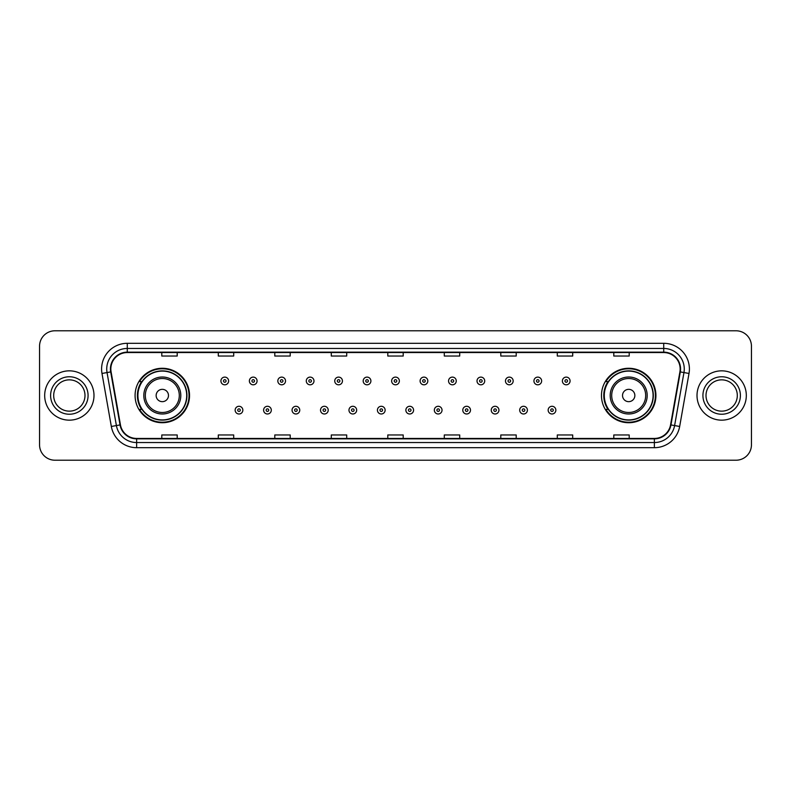 <?xml version="1.0" encoding="UTF-8"?>
<svg xmlns="http://www.w3.org/2000/svg" width="791" height="791" viewBox="0 0 791 791"><rect width="100%" height="100%" fill="white"/><g stroke="black" fill="none" stroke-linecap="round" stroke-linejoin="round"><path stroke-width="1.19" d="M601.467 395.5A27.22 27.22 0 0 0 628.687 422.72A27.22 27.22 0 0 0 655.917 395.5A27.22 27.22 0 0 0 628.687 368.28A27.22 27.22 0 0 0 601.467 395.5M135.083 395.5A27.22 27.22 0 0 0 162.313 422.72A27.22 27.22 0 0 0 189.533 395.5A27.22 27.22 0 0 0 162.313 368.28A27.22 27.22 0 0 0 135.083 395.5M141.619 409.372A24.907 24.907 0 0 1 141.619 381.628M607.992 409.372A24.907 24.907 0 0 1 607.992 381.628M39.55 346.191L39.55 444.809A15.405 15.405 0 0 0 54.955 460.214L736.045 460.214A15.405 15.405 0 0 0 751.45 444.809L751.45 346.191A15.405 15.405 0 0 0 736.045 330.786L54.955 330.786A15.405 15.405 0 0 0 39.55 346.191L39.55 444.809M44.682 395.5A24.659 24.659 0 0 0 69.341 420.159A24.659 24.659 0 0 0 93.991 395.5A24.659 24.659 0 0 0 69.341 370.841A24.659 24.659 0 0 0 44.682 395.5A24.659 24.659 0 0 0 69.341 420.159A24.659 24.659 0 0 0 93.991 395.5A24.659 24.659 0 0 0 69.341 370.841A24.659 24.659 0 0 0 44.682 395.5M697.009 395.5A24.659 24.659 0 0 0 721.659 420.159A24.659 24.659 0 0 0 746.318 395.5A24.659 24.659 0 0 0 721.659 370.841A24.659 24.659 0 0 0 697.009 395.5A24.659 24.659 0 0 0 721.659 420.159A24.659 24.659 0 0 0 746.318 395.5A24.659 24.659 0 0 0 721.659 370.841A24.659 24.659 0 0 0 697.009 395.5M110.839 368.992A16.433 16.433 0 0 1 127.282 352.559L663.718 352.559A16.433 16.433 0 0 1 679.904 371.849L670.56 424.856A16.433 16.433 0 0 1 654.375 438.441L136.625 438.441A16.433 16.433 0 0 1 120.44 424.856L111.096 371.849A16.433 16.433 0 0 1 110.839 368.992M110.433 368.992A16.848 16.848 0 0 0 110.691 371.918L120.034 424.925A16.848 16.848 0 0 0 136.625 438.847L654.375 438.847A16.848 16.848 0 0 0 670.966 424.925L680.309 371.918A16.848 16.848 0 0 0 663.718 352.153L127.282 352.153A16.848 16.848 0 0 0 110.433 368.992M101.99 373.461A25.678 25.678 0 0 1 127.282 343.314L663.718 343.314A25.678 25.678 0 0 1 689.01 373.461L679.667 426.468A25.678 25.678 0 0 1 654.375 447.686L136.625 447.686A25.678 25.678 0 0 1 111.333 426.468L101.99 373.461L107.042 372.561A20.546 20.546 0 0 1 127.282 348.455L663.718 348.455A20.546 20.546 0 0 1 683.958 372.561L674.604 425.568A20.546 20.546 0 0 1 654.375 442.545L136.625 442.545A20.546 20.546 0 0 1 116.396 425.568L107.042 372.561A20.546 20.546 0 0 1 106.736 368.992M736.045 330.786L54.955 330.786M54.955 460.214L736.045 460.214M751.45 444.809L751.45 346.191M670.966 424.925L674.604 425.568L683.958 372.561L689.01 373.461M387.798 352.559L387.798 356.039L403.202 356.039L403.202 352.559M331.291 352.559L331.291 356.039L346.705 356.039L346.705 352.559M274.793 352.559L274.793 356.039L290.208 356.039L290.208 352.559M218.296 352.559L218.296 356.039L233.701 356.039L233.701 352.559M161.799 352.559L161.799 356.039L177.204 356.039L177.204 352.559M444.295 352.559L444.295 356.039L459.709 356.039L459.709 352.559M500.792 352.559L500.792 356.039L516.207 356.039L516.207 352.559M557.299 352.559L557.299 356.039L572.704 356.039L572.704 352.559M613.796 352.559L613.796 356.039L629.201 356.039L629.201 352.559M403.202 438.441L403.202 434.961L387.798 434.961L387.798 438.441M346.705 438.441L346.705 434.961L331.291 434.961L331.291 438.441M290.208 438.441L290.208 434.961L274.793 434.961L274.793 438.441M233.701 438.441L233.701 434.961L218.296 434.961L218.296 438.441M177.204 438.441L177.204 434.961L161.799 434.961L161.799 438.441M459.709 438.441L459.709 434.961L444.295 434.961L444.295 438.441M516.207 438.441L516.207 434.961L500.792 434.961L500.792 438.441M572.704 438.441L572.704 434.961L557.299 434.961L557.299 438.441M629.201 438.441L629.201 434.961L613.796 434.961L613.796 438.441M84.993 395.5A15.652 15.652 0 0 0 69.341 379.848A15.652 15.652 0 0 0 53.689 395.5A15.652 15.652 0 0 0 69.341 411.152A15.652 15.652 0 0 0 84.993 395.5A15.652 15.652 0 0 1 69.341 411.152A15.652 15.652 0 0 1 53.689 395.5M168.473 395.5A6.16 6.16 0 0 0 162.313 389.34A6.16 6.16 0 0 0 156.143 395.5A6.16 6.16 0 0 0 162.313 401.66A6.16 6.16 0 0 0 168.473 395.5M180.803 395.5A18.49 18.49 0 0 0 162.313 377.01A18.49 18.49 0 0 0 143.814 395.5A18.49 18.49 0 0 0 162.313 413.99A18.49 18.49 0 0 0 180.803 395.5A18.49 18.49 0 0 1 162.313 413.99A18.49 18.49 0 0 1 143.814 395.5M186.706 395.5A24.402 24.402 0 0 0 162.313 371.098A24.402 24.402 0 0 0 137.911 395.5A24.402 24.402 0 0 0 162.313 419.902A24.402 24.402 0 0 0 186.706 395.5M189.019 395.5A26.706 26.706 0 0 1 139.483 409.372L141.955 409.372A24.63 24.63 0 0 0 186.933 395.559A24.63 24.63 0 0 0 141.955 381.628L139.483 381.628A26.706 26.706 0 0 1 189.019 395.5M634.857 395.5A6.16 6.16 0 0 0 628.687 389.34A6.16 6.16 0 0 0 622.527 395.5A6.16 6.16 0 0 0 628.687 401.66A6.16 6.16 0 0 0 634.857 395.5M647.186 395.5A18.49 18.49 0 0 0 628.687 377.01A18.49 18.49 0 0 0 610.197 395.5A18.49 18.49 0 0 0 628.687 413.99A18.49 18.49 0 0 0 647.186 395.5A18.49 18.49 0 0 1 628.687 413.99A18.49 18.49 0 0 1 610.197 395.5M653.089 395.5A24.402 24.402 0 0 0 628.687 371.098A24.402 24.402 0 0 0 604.294 395.5A24.402 24.402 0 0 0 628.687 419.902A24.402 24.402 0 0 0 653.089 395.5M655.403 395.5A26.706 26.706 0 0 1 605.866 409.372L608.338 409.372A24.63 24.63 0 0 0 653.317 395.559A24.63 24.63 0 0 0 608.338 381.628L605.866 381.628A26.706 26.706 0 0 1 655.403 395.5M737.311 395.5A15.652 15.652 0 0 0 721.659 379.848A15.652 15.652 0 0 0 706.007 395.5A15.652 15.652 0 0 0 721.659 411.152A15.652 15.652 0 0 0 737.311 395.5A15.652 15.652 0 0 1 721.659 411.152A15.652 15.652 0 0 1 706.007 395.5M228.619 380.965A3.856 3.856 0 0 1 224.763 384.812A3.856 3.856 0 0 1 220.916 380.965A3.856 3.856 0 0 1 224.763 377.109A3.856 3.856 0 0 1 228.619 380.965A3.856 3.856 0 0 0 224.763 377.109A3.856 3.856 0 0 0 220.916 380.965M257.075 380.965A3.856 3.856 0 0 1 253.219 384.812A3.856 3.856 0 0 1 249.373 380.965A3.856 3.856 0 0 1 253.219 377.109A3.856 3.856 0 0 1 257.075 380.965A3.856 3.856 0 0 0 253.219 377.109A3.856 3.856 0 0 0 249.373 380.965M285.531 380.965A3.856 3.856 0 0 1 281.675 384.812A3.856 3.856 0 0 1 277.829 380.965A3.856 3.856 0 0 1 281.675 377.109A3.856 3.856 0 0 1 285.531 380.965A3.856 3.856 0 0 0 281.675 377.109A3.856 3.856 0 0 0 277.829 380.965M313.987 380.965A3.856 3.856 0 0 1 310.131 384.812A3.856 3.856 0 0 1 306.285 380.965A3.856 3.856 0 0 1 310.131 377.109A3.856 3.856 0 0 1 313.987 380.965A3.856 3.856 0 0 0 310.131 377.109A3.856 3.856 0 0 0 306.285 380.965M342.444 380.965A3.856 3.856 0 0 1 338.588 384.812A3.856 3.856 0 0 1 334.741 380.965A3.856 3.856 0 0 1 338.588 377.109A3.856 3.856 0 0 1 342.444 380.965A3.856 3.856 0 0 0 338.588 377.109A3.856 3.856 0 0 0 334.741 380.965M370.9 380.965A3.856 3.856 0 0 1 367.044 384.812A3.856 3.856 0 0 1 363.188 380.965A3.856 3.856 0 0 1 367.044 377.109A3.856 3.856 0 0 1 370.9 380.965A3.856 3.856 0 0 0 367.044 377.109A3.856 3.856 0 0 0 363.188 380.965M399.356 380.965A3.856 3.856 0 0 1 395.5 384.812A3.856 3.856 0 0 1 391.644 380.965A3.856 3.856 0 0 1 395.5 377.109A3.856 3.856 0 0 1 399.356 380.965A3.856 3.856 0 0 0 395.5 377.109A3.856 3.856 0 0 0 391.644 380.965M427.812 380.965A3.856 3.856 0 0 1 423.956 384.812A3.856 3.856 0 0 1 420.1 380.965A3.856 3.856 0 0 1 423.956 377.109A3.856 3.856 0 0 1 427.812 380.965A3.856 3.856 0 0 0 423.956 377.109A3.856 3.856 0 0 0 420.1 380.965M456.259 380.965A3.856 3.856 0 0 1 452.412 384.812A3.856 3.856 0 0 1 448.556 380.965A3.856 3.856 0 0 1 452.412 377.109A3.856 3.856 0 0 1 456.259 380.965A3.856 3.856 0 0 0 452.412 377.109A3.856 3.856 0 0 0 448.556 380.965M484.715 380.965A3.856 3.856 0 0 1 480.869 384.812A3.856 3.856 0 0 1 477.013 380.965A3.856 3.856 0 0 1 480.869 377.109A3.856 3.856 0 0 1 484.715 380.965A3.856 3.856 0 0 0 480.869 377.109A3.856 3.856 0 0 0 477.013 380.965M513.171 380.965A3.856 3.856 0 0 1 509.325 384.812A3.856 3.856 0 0 1 505.469 380.965A3.856 3.856 0 0 1 509.325 377.109A3.856 3.856 0 0 1 513.171 380.965A3.856 3.856 0 0 0 509.325 377.109A3.856 3.856 0 0 0 505.469 380.965M541.627 380.965A3.856 3.856 0 0 1 537.781 384.812A3.856 3.856 0 0 1 533.925 380.965A3.856 3.856 0 0 1 537.781 377.109A3.856 3.856 0 0 1 541.627 380.965A3.856 3.856 0 0 0 537.781 377.109A3.856 3.856 0 0 0 533.925 380.965M570.084 380.965A3.856 3.856 0 0 1 566.237 384.812A3.856 3.856 0 0 1 562.381 380.965A3.856 3.856 0 0 1 566.237 377.109A3.856 3.856 0 0 1 570.084 380.965A3.856 3.856 0 0 0 566.237 377.109A3.856 3.856 0 0 0 562.381 380.965M235.145 410.143A3.856 3.856 0 0 1 238.991 406.287A3.856 3.856 0 0 1 242.847 410.143A3.856 3.856 0 0 1 238.991 413.99A3.856 3.856 0 0 1 235.145 410.143A3.856 3.856 0 0 0 238.991 413.99A3.856 3.856 0 0 0 242.847 410.143M263.601 410.143A3.856 3.856 0 0 1 267.447 406.287A3.856 3.856 0 0 1 271.303 410.143A3.856 3.856 0 0 1 267.447 413.99A3.856 3.856 0 0 1 263.601 410.143A3.856 3.856 0 0 0 267.447 413.99A3.856 3.856 0 0 0 271.303 410.143M292.057 410.143A3.856 3.856 0 0 1 295.903 406.287A3.856 3.856 0 0 1 299.759 410.143A3.856 3.856 0 0 1 295.903 413.99A3.856 3.856 0 0 1 292.057 410.143A3.856 3.856 0 0 0 295.903 413.99A3.856 3.856 0 0 0 299.759 410.143M320.513 410.143A3.856 3.856 0 0 1 324.359 406.287A3.856 3.856 0 0 1 328.216 410.143A3.856 3.856 0 0 1 324.359 413.99A3.856 3.856 0 0 1 320.513 410.143A3.856 3.856 0 0 0 324.359 413.99A3.856 3.856 0 0 0 328.216 410.143M348.969 410.143A3.856 3.856 0 0 1 352.816 406.287A3.856 3.856 0 0 1 356.672 410.143A3.856 3.856 0 0 1 352.816 413.99A3.856 3.856 0 0 1 348.969 410.143A3.856 3.856 0 0 0 352.816 413.99A3.856 3.856 0 0 0 356.672 410.143M377.416 410.143A3.856 3.856 0 0 1 381.272 406.287A3.856 3.856 0 0 1 385.128 410.143A3.856 3.856 0 0 1 381.272 413.99A3.856 3.856 0 0 1 377.416 410.143A3.856 3.856 0 0 0 381.272 413.99A3.856 3.856 0 0 0 385.128 410.143M405.872 410.143A3.856 3.856 0 0 1 409.728 406.287A3.856 3.856 0 0 1 413.584 410.143A3.856 3.856 0 0 1 409.728 413.99A3.856 3.856 0 0 1 405.872 410.143A3.856 3.856 0 0 0 409.728 413.99A3.856 3.856 0 0 0 413.584 410.143M434.328 410.143A3.856 3.856 0 0 1 438.184 406.287A3.856 3.856 0 0 1 442.031 410.143A3.856 3.856 0 0 1 438.184 413.99A3.856 3.856 0 0 1 434.328 410.143A3.856 3.856 0 0 0 438.184 413.99A3.856 3.856 0 0 0 442.031 410.143M462.784 410.143A3.856 3.856 0 0 1 466.641 406.287A3.856 3.856 0 0 1 470.487 410.143A3.856 3.856 0 0 1 466.641 413.99A3.856 3.856 0 0 1 462.784 410.143A3.856 3.856 0 0 0 466.641 413.99A3.856 3.856 0 0 0 470.487 410.143M491.241 410.143A3.856 3.856 0 0 1 495.097 406.287A3.856 3.856 0 0 1 498.943 410.143A3.856 3.856 0 0 1 495.097 413.99A3.856 3.856 0 0 1 491.241 410.143A3.856 3.856 0 0 0 495.097 413.99A3.856 3.856 0 0 0 498.943 410.143M519.697 410.143A3.856 3.856 0 0 1 523.553 406.287A3.856 3.856 0 0 1 527.399 410.143A3.856 3.856 0 0 1 523.553 413.99A3.856 3.856 0 0 1 519.697 410.143A3.856 3.856 0 0 0 523.553 413.99A3.856 3.856 0 0 0 527.399 410.143M548.153 410.143A3.856 3.856 0 0 1 552.009 406.287A3.856 3.856 0 0 1 555.855 410.143A3.856 3.856 0 0 1 552.009 413.99A3.856 3.856 0 0 1 548.153 410.143A3.856 3.856 0 0 0 552.009 413.99A3.856 3.856 0 0 0 555.855 410.143M663.718 343.314L663.718 352.153M107.042 372.561L110.691 371.918M136.625 447.686L136.625 438.847M654.375 438.847L654.375 447.686M111.333 426.468L120.034 424.925M680.309 371.918L683.958 372.561M127.282 343.314L127.282 352.153M674.604 425.568L679.667 426.468M88.078 395.5A18.737 18.737 0 0 0 69.341 376.763A18.737 18.737 0 0 0 50.604 395.5A18.737 18.737 0 0 0 69.341 414.237A18.737 18.737 0 0 0 88.078 395.5M179.3 395.5A16.987 16.987 0 0 0 162.313 378.513A16.987 16.987 0 0 0 145.326 395.5A16.987 16.987 0 0 0 162.313 412.487A16.987 16.987 0 0 0 179.3 395.5M645.674 395.5A16.987 16.987 0 0 0 628.687 378.513A16.987 16.987 0 0 0 611.7 395.5A16.987 16.987 0 0 0 628.687 412.487A16.987 16.987 0 0 0 645.674 395.5M740.396 395.5A18.737 18.737 0 0 0 721.659 376.763A18.737 18.737 0 0 0 702.922 395.5A18.737 18.737 0 0 0 721.659 414.237A18.737 18.737 0 0 0 740.396 395.5M223.487 380.965A1.285 1.285 0 0 0 224.763 382.251A1.285 1.285 0 0 0 226.048 380.965A1.285 1.285 0 0 0 224.763 379.68A1.285 1.285 0 0 0 223.487 380.965M251.943 380.965A1.285 1.285 0 0 0 253.219 382.251A1.285 1.285 0 0 0 254.504 380.965A1.285 1.285 0 0 0 253.219 379.68A1.285 1.285 0 0 0 251.943 380.965M280.39 380.965A1.285 1.285 0 0 0 281.675 382.251A1.285 1.285 0 0 0 282.96 380.965A1.285 1.285 0 0 0 281.675 379.68A1.285 1.285 0 0 0 280.39 380.965M308.846 380.965A1.285 1.285 0 0 0 310.131 382.251A1.285 1.285 0 0 0 311.417 380.965A1.285 1.285 0 0 0 310.131 379.68A1.285 1.285 0 0 0 308.846 380.965M337.302 380.965A1.285 1.285 0 0 0 338.588 382.251A1.285 1.285 0 0 0 339.873 380.965A1.285 1.285 0 0 0 338.588 379.68A1.285 1.285 0 0 0 337.302 380.965M365.758 380.965A1.285 1.285 0 0 0 367.044 382.251A1.285 1.285 0 0 0 368.329 380.965A1.285 1.285 0 0 0 367.044 379.68A1.285 1.285 0 0 0 365.758 380.965M394.215 380.965A1.285 1.285 0 0 0 395.5 382.251A1.285 1.285 0 0 0 396.785 380.965A1.285 1.285 0 0 0 395.5 379.68A1.285 1.285 0 0 0 394.215 380.965M422.671 380.965A1.285 1.285 0 0 0 423.956 382.251A1.285 1.285 0 0 0 425.242 380.965A1.285 1.285 0 0 0 423.956 379.68A1.285 1.285 0 0 0 422.671 380.965M451.127 380.965A1.285 1.285 0 0 0 452.412 382.251A1.285 1.285 0 0 0 453.698 380.965A1.285 1.285 0 0 0 452.412 379.68A1.285 1.285 0 0 0 451.127 380.965M479.583 380.965A1.285 1.285 0 0 0 480.869 382.251A1.285 1.285 0 0 0 482.154 380.965A1.285 1.285 0 0 0 480.869 379.68A1.285 1.285 0 0 0 479.583 380.965M508.04 380.965A1.285 1.285 0 0 0 509.325 382.251A1.285 1.285 0 0 0 510.61 380.965A1.285 1.285 0 0 0 509.325 379.68A1.285 1.285 0 0 0 508.04 380.965M536.496 380.965A1.285 1.285 0 0 0 537.781 382.251A1.285 1.285 0 0 0 539.057 380.965A1.285 1.285 0 0 0 537.781 379.68A1.285 1.285 0 0 0 536.496 380.965M564.952 380.965A1.285 1.285 0 0 0 566.237 382.251A1.285 1.285 0 0 0 567.513 380.965A1.285 1.285 0 0 0 566.237 379.68A1.285 1.285 0 0 0 564.952 380.965M240.276 410.143A1.285 1.285 0 0 0 238.991 408.858A1.285 1.285 0 0 0 237.715 410.143A1.285 1.285 0 0 0 238.991 411.419A1.285 1.285 0 0 0 240.276 410.143M268.732 410.143A1.285 1.285 0 0 0 267.447 408.858A1.285 1.285 0 0 0 266.162 410.143A1.285 1.285 0 0 0 267.447 411.419A1.285 1.285 0 0 0 268.732 410.143M297.189 410.143A1.285 1.285 0 0 0 295.903 408.858A1.285 1.285 0 0 0 294.618 410.143A1.285 1.285 0 0 0 295.903 411.419A1.285 1.285 0 0 0 297.189 410.143M325.645 410.143A1.285 1.285 0 0 0 324.359 408.858A1.285 1.285 0 0 0 323.074 410.143A1.285 1.285 0 0 0 324.359 411.419A1.285 1.285 0 0 0 325.645 410.143M354.101 410.143A1.285 1.285 0 0 0 352.816 408.858A1.285 1.285 0 0 0 351.53 410.143A1.285 1.285 0 0 0 352.816 411.419A1.285 1.285 0 0 0 354.101 410.143M382.557 410.143A1.285 1.285 0 0 0 381.272 408.858A1.285 1.285 0 0 0 379.987 410.143A1.285 1.285 0 0 0 381.272 411.419A1.285 1.285 0 0 0 382.557 410.143M411.013 410.143A1.285 1.285 0 0 0 409.728 408.858A1.285 1.285 0 0 0 408.443 410.143A1.285 1.285 0 0 0 409.728 411.419A1.285 1.285 0 0 0 411.013 410.143M439.47 410.143A1.285 1.285 0 0 0 438.184 408.858A1.285 1.285 0 0 0 436.899 410.143A1.285 1.285 0 0 0 438.184 411.419A1.285 1.285 0 0 0 439.47 410.143M467.926 410.143A1.285 1.285 0 0 0 466.641 408.858A1.285 1.285 0 0 0 465.355 410.143A1.285 1.285 0 0 0 466.641 411.419A1.285 1.285 0 0 0 467.926 410.143M496.382 410.143A1.285 1.285 0 0 0 495.097 408.858A1.285 1.285 0 0 0 493.811 410.143A1.285 1.285 0 0 0 495.097 411.419A1.285 1.285 0 0 0 496.382 410.143M524.838 410.143A1.285 1.285 0 0 0 523.553 408.858A1.285 1.285 0 0 0 522.268 410.143A1.285 1.285 0 0 0 523.553 411.419A1.285 1.285 0 0 0 524.838 410.143M553.285 410.143A1.285 1.285 0 0 0 552.009 408.858A1.285 1.285 0 0 0 550.724 410.143A1.285 1.285 0 0 0 552.009 411.419A1.285 1.285 0 0 0 553.285 410.143"/></g></svg>
